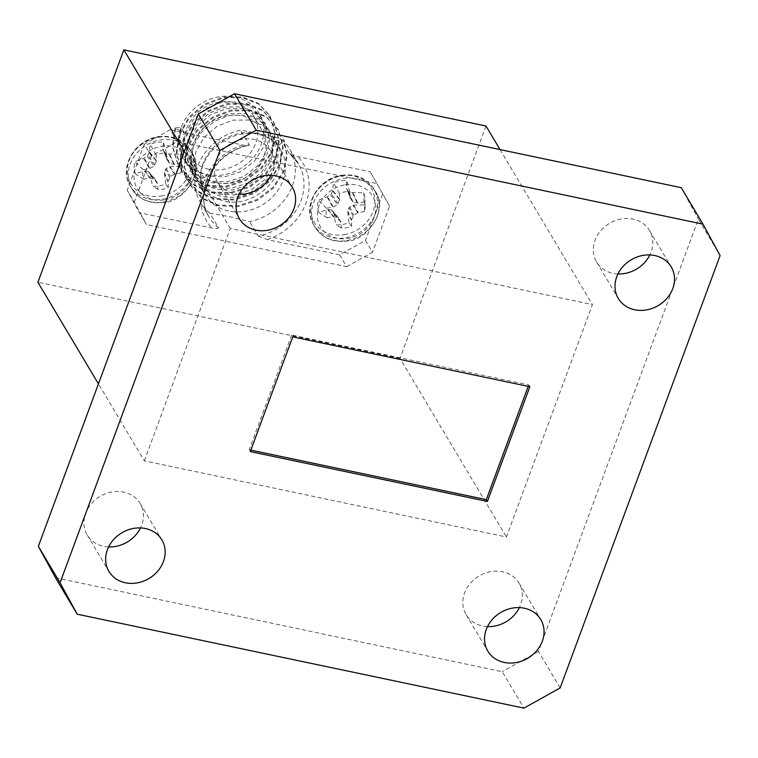<?xml version="1.0" encoding="UTF-8"?>
<svg xmlns="http://www.w3.org/2000/svg" width="758" height="758" viewBox="0 0 758 758"><rect width="100%" height="100%" fill="white"/><g stroke="black" fill="none" stroke-linecap="round" stroke-linejoin="round"><path stroke-width="0.57" stroke-dasharray="3.79 2.84" d="M181.209 172.947L174.984 173.98L170.332 176.462L168.068 181.446L168.295 187.681A20.182 17.406 -30.8 0 1 157.929 189.405L157.493 183.209L154.736 179.059L149.904 178.149L143.669 179.191A20.182 17.406 -30.8 0 1 143.158 169.669L149.392 168.627L154.045 166.144L156.309 161.16L156.082 154.926A20.182 17.406 -30.8 0 1 166.447 153.201L166.883 159.398L169.631 163.548L174.473 164.458L180.698 163.425A20.182 17.406 -30.8 0 1 181.655 168.068A20.182 17.406 -30.8 0 1 181.683 168.939A20.182 17.406 -30.8 0 1 181.209 172.947L181.048 166.419A24.578 21.196 149.2 0 0 181.674 161.302A24.578 21.196 149.2 0 0 181.645 160.232A24.578 21.196 149.2 0 0 180.395 154.348A52.927 28.283 -1.7 0 0 169.489 154.035L168.911 153.959A52.51 22.039 22.4 0 0 165.509 153.021L164.713 152.443A52.51 3.079 63.4 0 0 163.311 149.951L163.197 149.525A52.927 7.03 82.9 0 1 163.377 142.153A24.578 21.196 149.2 0 0 156.764 142.39A24.578 21.196 149.2 0 0 150.245 144.342A52.927 14.989 -101.9 0 0 149.421 151.818L149.298 152.282A52.51 23.271 -80.2 0 0 147.952 155.229L147.223 156.063A52.51 30.405 -28.5 0 0 144.219 158.071L143.726 158.318A52.927 28.283 -1.7 0 0 134.829 161.928A24.578 21.196 149.2 0 0 135.483 173.999A52.927 20.324 175.7 0 1 144.408 170.976L144.911 170.938A52.51 14.146 -161.8 0 1 148.056 171.45L148.852 172.028A52.51 4.813 -121.7 0 0 150.51 174.956L150.69 175.486A52.927 14.989 -101.9 0 0 152.5 186.193A24.578 21.196 149.2 0 0 159.104 185.956A24.578 21.196 149.2 0 0 165.632 184.014A52.927 7.03 82.9 0 1 164.467 173.194L164.533 172.625A52.51 15.378 103.8 0 1 165.614 169.242L166.334 168.409A52.51 22.513 151.3 0 1 169.602 166.836L170.162 166.694A52.927 20.324 175.7 0 1 181.048 166.419M160.99 196.085A33.229 28.662 149.2 0 0 191.461 161.302A33.229 28.662 149.2 0 0 157.825 137.189A33.229 28.662 149.2 0 0 127.353 171.971A33.229 28.662 149.2 0 0 160.99 196.085M163.311 149.951L166.883 159.398L163.311 149.951M164.657 199.828A30.244 26.085 149.2 0 0 192.39 168.172A30.244 26.085 149.2 0 0 161.776 146.218A30.244 26.085 149.2 0 0 136.421 165.481L135.113 169.025A30.244 26.085 149.2 0 0 164.657 199.828M364.56 211.491L358.335 212.534L353.673 215.016L351.418 220L351.646 226.235A20.182 17.406 -30.8 0 1 341.28 227.959L340.835 221.762L338.087 217.612L333.255 216.703L327.02 217.736A20.182 17.406 -30.8 0 1 326.509 208.223L332.743 207.18L337.395 204.698L339.65 199.714L339.423 193.48A20.182 17.406 -30.8 0 1 349.789 191.755L350.234 197.952L352.982 202.102L357.823 203.011L364.048 201.979A20.182 17.406 -30.8 0 1 365.005 206.621A20.182 17.406 -30.8 0 1 365.034 207.493A20.182 17.406 -30.8 0 1 364.56 211.491L364.39 204.973A24.578 21.196 149.2 0 0 365.024 199.847A24.578 21.196 149.2 0 0 364.996 198.786A24.578 21.196 149.2 0 0 363.745 192.902A52.927 28.283 -1.7 0 0 352.83 192.589L352.252 192.513A52.51 22.039 22.4 0 0 348.86 191.566L348.055 190.997A52.51 3.079 63.4 0 0 346.662 188.505L346.548 188.079A52.927 7.03 82.9 0 1 346.728 180.707A24.578 21.196 149.2 0 0 340.115 180.944A24.578 21.196 149.2 0 0 333.596 182.886A52.927 14.989 -101.9 0 0 332.762 190.372L332.639 190.836A52.51 23.271 -80.2 0 0 331.303 193.783L330.573 194.607A52.51 30.405 -28.5 0 0 327.57 196.625L327.068 196.872A52.927 28.283 -1.7 0 0 318.18 200.482A24.578 21.196 149.2 0 0 318.824 212.553A52.927 20.324 175.7 0 1 327.75 209.53L328.261 209.492A52.51 14.146 -161.8 0 1 331.398 210.004L332.203 210.582A52.51 4.813 -121.7 0 0 333.861 213.51L334.041 214.04A52.927 14.989 -101.9 0 0 335.841 224.747A24.578 21.196 149.2 0 0 342.455 224.51A24.578 21.196 149.2 0 0 348.974 222.568A52.927 7.03 82.9 0 1 347.818 211.747L347.875 211.179A52.51 15.378 103.8 0 1 348.964 207.796L349.684 206.962A52.51 22.513 151.3 0 1 352.953 205.39L353.512 205.247A52.927 20.324 175.7 0 1 364.39 204.973M344.34 234.639A33.229 28.662 149.2 0 0 374.812 199.856A33.229 28.662 149.2 0 0 341.176 175.742A33.229 28.662 149.2 0 0 310.695 210.525A33.229 28.662 149.2 0 0 344.34 234.639M346.662 188.505L350.234 197.952L346.662 188.505M345.117 184.772A30.244 26.085 -30.8 0 1 374.66 215.575L373.353 219.119A30.244 26.085 -30.8 0 1 347.998 238.382A30.244 26.085 -30.8 0 1 317.384 216.437A30.244 26.085 -30.8 0 1 345.117 184.772M209.881 213.225A51.98 44.836 -30.8 0 1 200.463 202.509A51.98 44.836 -30.8 0 1 240.589 130.224L259.994 133.607L280.346 138.581A51.98 44.836 -30.8 0 1 289.764 149.298A51.98 44.836 -30.8 0 1 249.638 221.582L229.286 216.608L209.881 213.225L218.569 227.798C217.679 228.774 215.414 228.831 211.785 227.969L139.472 212.761L127.24 190.315L134.299 202.159L146.531 224.605L139.472 212.761M208.857 169.233A37.976 32.755 -30.8 0 1 188.6 155.257A37.976 32.755 -30.8 0 1 193.641 116.789A37.976 32.755 -30.8 0 1 233.587 102.396A37.976 32.755 -30.8 0 1 253.845 116.372A37.976 32.755 -30.8 0 1 248.804 154.85A37.976 32.755 -30.8 0 1 208.857 169.233M216.902 182.725A37.976 32.755 -30.8 0 1 196.635 168.74A37.976 32.755 -30.8 0 1 201.685 130.272A37.976 32.755 -30.8 0 1 241.622 115.879A37.976 32.755 -30.8 0 1 261.88 129.855A37.976 32.755 -30.8 0 1 256.839 168.333A37.976 32.755 -30.8 0 1 216.902 182.725M184.109 132.28L181.2 127.401A44.011 37.966 -30.8 0 1 235.548 97.081A44.011 37.966 -30.8 0 1 259.037 113.283A44.011 37.966 -30.8 0 1 253.191 157.872A44.011 37.966 -30.8 0 1 206.896 174.548A44.011 37.966 -30.8 0 1 183.417 158.346A44.011 37.966 -30.8 0 1 181.2 127.401L175.041 127.884L175.524 128.699L184.109 132.28L181.92 148.151L186.828 164.079L196.872 174.89L210.781 181.067L227.438 181.749L243.773 176.5L257.341 166.163L266.115 152.396L268.796 137.34L264.409 122.303L254.84 112.279L241.395 106.878L225.23 107.02L209.388 113.094L196.303 124.246L188.022 138.837L185.824 154.717L190.741 170.635L200.775 181.456L214.694 187.633L231.342 188.316L247.676 183.057L261.245 172.72L270.019 158.953L272.7 143.897L268.919 129.921L258.753 118.835L245.298 113.444L229.143 113.577L213.292 119.66L200.216 130.812L191.926 145.403L189.737 161.274L194.01 176.074L204.688 188.012L218.598 194.19L235.255 194.872L251.59 189.614L265.158 179.286L273.932 165.509L276.613 150.463L272.226 135.417L262.656 125.392L249.211 120.001L233.047 120.143L217.205 126.216L204.12 137.369L195.839 151.96L193.641 167.831L197.914 182.631L208.592 194.569L222.511 200.747C254.991 209.985 291.356 173.137 278.12 145.934L284.25 140.505L283.767 139.69L275.211 141.054L278.12 145.934M181.2 127.401L179.011 143.271L183.919 159.199L193.963 170.01L207.872 176.188L224.529 176.87L240.864 171.611L254.432 161.283L263.206 147.507L265.887 132.461L261.501 117.414L251.931 107.399L238.486 101.998L222.321 102.141L206.479 108.214L193.394 119.366L185.113 133.958L182.915 149.838L187.832 165.756L197.866 176.576L211.785 182.754L228.433 183.436L244.768 178.177L258.336 167.84L267.11 154.073L269.791 139.017L266.011 125.042L255.844 113.956L242.389 108.565L226.235 108.697L210.383 114.771L197.307 125.923L189.017 140.524L186.828 156.394L191.101 171.194L201.78 183.133L215.689 189.311L232.346 189.993L248.681 184.734L262.249 174.406L271.023 160.63L273.704 145.574L269.924 131.598L259.748 120.513L246.303 115.121L230.138 115.263L214.296 121.337L201.211 132.489L192.93 147.08L190.732 162.951L195.005 177.751L205.683 189.689L219.602 195.867C252.12 205.153 288.447 168.143 275.211 141.054M239.064 194.275A30.813 26.577 -30.8 0 1 217.679 182.327A30.813 26.577 -30.8 0 1 216.125 160.658A30.813 26.577 -30.8 0 1 242.19 139.33A30.813 26.577 -30.8 0 1 270.606 150.776A30.813 26.577 -30.8 0 1 272.16 172.445A30.813 26.577 -30.8 0 1 270.947 175.269M617.95 273.941A30.813 26.577 -30.8 0 1 596.574 261.993A30.813 26.577 -30.8 0 1 595.021 240.333A30.813 26.577 -30.8 0 1 621.086 219.005A30.813 26.577 -30.8 0 1 649.502 230.451A30.813 26.577 -30.8 0 1 651.056 252.111A30.813 26.577 -30.8 0 1 649.833 254.944M487.498 626.61A30.813 26.577 -30.8 0 1 466.113 614.662A30.813 26.577 -30.8 0 1 464.569 592.993A30.813 26.577 -30.8 0 1 490.634 571.665A30.813 26.577 -30.8 0 1 519.05 583.11A30.813 26.577 -30.8 0 1 520.594 604.78A30.813 26.577 -30.8 0 1 519.382 607.613M108.602 546.935A30.813 26.577 -30.8 0 1 87.217 534.987A30.813 26.577 -30.8 0 1 85.673 513.327A30.813 26.577 -30.8 0 1 111.739 491.999A30.813 26.577 -30.8 0 1 140.154 503.445A30.813 26.577 -30.8 0 1 141.708 525.105A30.813 26.577 -30.8 0 1 140.486 527.938M560.171 687.913L538.455 651.473L698.383 219.128L720.1 255.569M55.476 577.748L502.222 671.683L523.939 708.124M144.314 460.845L230.29 228.442L592.405 304.593L506.439 536.996L144.314 460.845L98.436 383.861M681.253 187.69L698.383 219.128M538.455 651.473L502.222 671.683M184.402 151.458L230.29 228.442M500.034 149.591L592.405 304.593M485.992 126.017L400.025 358.42L506.439 536.996M400.025 358.42L37.9 282.279M151.354 156.044L144.295 144.2L170.18 129.76L177.239 141.604L151.354 156.044L134.299 202.159M346.652 266.683L372.538 252.253L365.479 240.409L339.593 254.84L346.652 266.683L146.531 224.605M389.593 206.138L370.302 171.839L389.593 206.138L372.538 252.253M177.239 141.604L377.361 183.682M528.212 386.381L528.762 384.903L291.669 335.045L292.749 336.874M528.762 384.903L529.851 386.722M291.669 335.045L249.23 449.778L250.311 451.597M249.23 449.778L250.86 450.119M280.346 138.581L289.035 153.163L298.453 163.87A51.98 44.836 -30.8 0 1 258.326 236.164L249.638 221.582M144.295 144.2L136.421 165.481M170.18 129.76L242.494 144.968C246.123 145.83 248.378 145.773 249.278 144.797L240.589 130.224M135.113 169.025L127.24 190.315M248.7 145.451L249.278 144.797A51.98 44.836 -30.8 0 0 209.151 217.091C192.788 193.053 214.334 151.884 248.7 145.451M175.524 128.699L172.89 147.422L178.661 166.192L190.504 178.926L206.934 186.165L226.604 186.904L245.905 180.603L261.927 168.295L272.264 151.913L275.4 134.005L270.151 116.116L258.781 104.178L242.816 97.716L223.638 97.801L204.831 104.926L189.292 118.058L179.438 135.256L176.794 153.978L182.564 172.758L194.408 185.483L210.838 192.731L230.517 193.461L249.808 187.16L265.831 174.852L276.177 158.469L279.304 140.571L274.064 122.673L262.694 110.734L246.729 104.282L227.542 104.367L208.734 111.483L193.205 124.615L183.351 141.812L180.707 160.535L186.477 179.314L198.321 192.049L214.751 199.288L234.421 200.017L253.722 193.716L269.744 181.408L280.09 165.026L283.217 147.128L278.688 130.499L266.608 117.3L250.642 110.839L231.455 110.924L212.647 118.04L197.108 131.172L187.254 148.379L184.611 167.101L189.633 184.545L202.225 198.605L218.664 205.844L238.334 206.583L257.625 200.283L273.647 187.975L283.994 171.583L287.159 155.722L284.25 140.505M175.041 127.884L172.407 146.607L178.177 165.386L190.012 178.111L206.451 185.35L226.121 186.089L245.421 179.788L261.444 167.48L271.781 151.098L274.917 133.19L269.668 115.301L258.298 103.363L242.333 96.901L223.155 96.996L204.338 104.111L188.808 117.244L178.954 134.441L176.311 153.163L182.081 171.943L193.925 184.668L210.354 191.916L230.025 192.646L249.325 186.345L265.347 174.037L275.694 157.655L278.821 139.756L273.581 121.858L262.211 109.919L246.246 103.467L227.059 103.552L208.251 110.668L192.722 123.8L182.858 141.007L180.224 159.72L185.994 178.5L197.838 191.234L214.268 198.473L233.938 199.202L253.238 192.911L269.261 180.594L279.598 164.211L282.734 146.313L278.205 129.684L266.115 116.486L250.149 110.024L230.972 110.109L212.164 117.234L196.625 130.357L186.771 147.564L184.128 166.286L189.14 183.73L201.742 197.791L218.171 205.03L237.851 205.769L257.142 199.468L273.164 187.16L283.511 170.777L286.676 154.907L283.767 139.69M382.534 194.294L374.66 215.575M373.353 219.119L365.479 240.409M339.593 254.84L267.29 239.642L258.326 236.164M289.764 149.298L298.453 163.87A51.98 44.836 -30.8 0 0 289.035 153.163L297.989 156.641L370.302 171.839M331.398 210.004L338.892 218.19L331.398 210.004M351.646 226.235L348.974 222.568M341.28 227.959L335.841 224.747M364.048 201.979L363.745 192.902M327.02 217.736L318.824 212.553M326.509 208.223L318.18 200.482M339.423 193.48L333.596 182.886M349.789 191.755L346.728 180.707M148.056 171.45L155.542 179.637L148.056 171.45M168.295 187.681L165.632 184.014M157.929 189.405L152.5 186.193M180.698 163.425L180.395 154.348M143.669 179.191L135.483 173.999M143.158 169.669L134.829 161.928M156.082 154.926L150.245 144.342M166.447 153.201L163.377 142.153M194.133 162.629A35.001 30.187 149.2 0 0 190.429 150.33A35.001 30.187 149.2 0 0 158.697 137.226A35.001 30.187 149.2 0 0 126.595 173.866A35.001 30.187 149.2 0 0 130.3 186.165A35.001 30.187 149.2 0 0 162.032 199.269A35.001 30.187 149.2 0 0 194.133 162.629M163.652 201.979A35.001 30.187 149.2 0 0 195.744 165.339A35.001 30.187 149.2 0 0 192.049 153.04A35.001 30.187 149.2 0 0 160.317 139.946A35.001 30.187 149.2 0 0 128.216 176.576A35.001 30.187 149.2 0 0 131.911 188.875A35.001 30.187 149.2 0 0 163.652 201.979M377.475 201.183A35.001 30.187 149.2 0 0 373.779 188.884A35.001 30.187 149.2 0 0 342.048 175.78A35.001 30.187 149.2 0 0 309.946 212.42A35.001 30.187 149.2 0 0 313.641 224.719A35.001 30.187 149.2 0 0 345.383 237.813A35.001 30.187 149.2 0 0 377.475 201.183M346.993 240.532A35.001 30.187 149.2 0 0 379.095 203.893A35.001 30.187 149.2 0 0 375.399 191.594A35.001 30.187 149.2 0 0 343.668 178.5A35.001 30.187 149.2 0 0 311.566 215.13A35.001 30.187 149.2 0 0 315.262 227.428A35.001 30.187 149.2 0 0 346.993 240.532M228.613 210.999A44.011 37.966 -30.8 0 1 205.134 194.797A44.011 37.966 -30.8 0 1 210.98 150.207A44.011 37.966 -30.8 0 1 257.275 133.531A44.011 37.966 -30.8 0 1 280.754 149.733A44.011 37.966 -30.8 0 1 274.908 194.323A44.011 37.966 -30.8 0 1 228.613 210.999M242.494 144.968A56.168 48.446 149.2 0 0 211.785 227.969M218.569 227.798A51.98 44.836 -30.8 0 1 209.151 217.091L200.463 202.509M267.29 239.642A56.168 48.446 149.2 0 0 297.989 156.641M351.333 220.512L347.818 211.747M352.953 215.85L348.964 207.796M347.875 211.179L351.418 220M357.795 212.723L352.953 205.39M349.684 206.962L353.673 215.016M353.512 205.247L358.335 212.534M333.255 216.703L327.75 209.53M328.261 209.492L333.795 216.712M340.835 221.762L333.861 213.51M334.041 214.04L340.967 222.236M339.736 199.202L332.762 190.372M332.639 190.836L339.65 199.714M338.115 203.864L331.303 193.783M333.274 206.991L327.57 196.625M330.573 194.607L337.395 204.698M327.068 196.872L332.743 207.18M357.823 203.011L352.83 192.589M352.252 192.513L357.274 203.002M352.982 202.102L348.86 191.566M348.055 190.997L352.186 201.524M167.992 181.958L164.467 173.194M169.602 177.296L165.614 169.242M164.533 172.625L168.068 181.446M174.454 174.169L169.602 166.836M166.334 168.409L170.332 176.462M170.162 166.694L174.984 173.98M149.904 178.149L144.408 170.976M144.911 170.938L150.444 178.158M157.493 183.209L150.51 174.956M150.69 175.486L157.626 183.682M156.385 160.649L149.421 151.818M149.298 152.282L156.309 161.16M154.774 165.31L147.952 155.229M149.923 168.437L144.219 158.071M147.223 156.063L154.045 166.144M143.726 158.318L149.392 168.627M174.473 164.458L169.489 154.035M168.911 153.959L173.923 164.448M169.631 163.548L165.509 153.021M164.713 152.443L168.835 162.97M181.683 168.939L181.674 161.302M158.147 136.753C172.502 134.962 183.256 139.481 190.429 150.33L192.049 153.04C206.015 172.312 182.28 202.519 164.202 202.452C149.847 204.243 139.084 199.724 131.911 188.875L130.3 186.165C118.428 168.352 134.431 139.775 158.147 136.753M365.034 207.493L365.024 199.847M341.488 175.306C355.843 173.516 366.607 178.035 373.779 188.884L375.399 191.594C389.366 210.866 365.621 241.072 347.552 241.006C333.198 242.797 322.434 238.277 315.262 227.428L313.641 224.719C301.769 206.906 317.782 178.329 341.488 175.306M198.558 183.758L205.134 194.797C187.018 162.752 226.633 126.69 258.279 134.356C268.493 136.705 275.988 141.831 280.754 149.733L272.226 135.417M196.635 168.74L188.6 155.257M259.037 113.283L261.501 117.414M264.409 122.294L265.404 123.98M268.313 128.86L269.317 130.537M183.417 158.346L183.919 159.199M186.828 164.079L187.832 165.756M190.741 170.645L191.746 172.322M194.654 177.201L195.649 178.879M217.679 182.327L239.395 218.768M596.574 261.993L618.291 298.434M466.113 614.662L487.83 651.103M87.217 534.987L108.944 571.428M140.154 503.445L161.871 539.885M519.05 583.11L540.767 619.561M649.502 230.451L671.218 266.892M270.606 150.776L292.323 187.226M261.88 129.855L253.845 116.372M178.661 166.192L178.177 165.386M270.151 116.116L269.668 115.301M182.564 172.758L182.081 171.943M274.064 122.673L273.581 121.858M186.477 179.314L185.994 178.5M277.968 129.239L277.485 128.424M190.391 185.871L189.898 185.066M338.75 217.991L332.061 210.373M350.168 197.819L346.605 188.382M155.399 179.438L148.71 171.82M166.817 159.265L163.254 149.828"/><path stroke-width="1.14" d="M237.841 197.108A30.813 26.577 149.2 0 0 239.395 218.768A30.813 26.577 149.2 0 0 267.811 230.214A30.813 26.577 149.2 0 0 293.877 208.886A30.813 26.577 149.2 0 0 292.323 187.226A30.813 26.577 149.2 0 0 263.917 175.78A30.813 26.577 149.2 0 0 237.841 197.108M270.947 175.269A30.813 26.577 -30.8 0 1 239.064 194.275M616.737 276.774A30.813 26.577 149.2 0 0 618.291 298.434A30.813 26.577 149.2 0 0 646.707 309.889A30.813 26.577 149.2 0 0 672.772 288.561A30.813 26.577 149.2 0 0 671.218 266.892A30.813 26.577 149.2 0 0 642.803 255.446A30.813 26.577 149.2 0 0 616.737 276.774M649.833 254.944A30.813 26.577 -30.8 0 1 617.95 273.941M486.285 629.443A30.813 26.577 149.2 0 0 487.83 651.103A30.813 26.577 149.2 0 0 516.245 662.549A30.813 26.577 149.2 0 0 542.321 641.221A30.813 26.577 149.2 0 0 540.767 619.561A30.813 26.577 149.2 0 0 512.351 608.115A30.813 26.577 149.2 0 0 486.285 629.443M519.382 607.613A30.813 26.577 -30.8 0 1 487.498 626.61M107.39 549.768A30.813 26.577 149.2 0 0 108.944 571.428A30.813 26.577 149.2 0 0 137.35 582.874A30.813 26.577 149.2 0 0 163.425 561.555A30.813 26.577 149.2 0 0 161.871 539.885A30.813 26.577 149.2 0 0 133.455 528.44A30.813 26.577 149.2 0 0 107.39 549.768M140.486 527.938A30.813 26.577 -30.8 0 1 108.602 546.935M292.749 336.874L250.311 451.597L487.413 501.455L529.851 386.722L292.749 336.874M219.991 150.406L60.062 582.76L77.193 614.188L523.939 708.124L560.171 687.913L720.1 255.569L702.969 224.141L256.223 130.196L219.991 150.406L198.274 113.965L38.345 546.31L60.062 582.76M77.193 614.188L55.476 577.748L38.345 546.31M702.969 224.141L681.253 187.69L234.506 93.755L256.223 130.196M198.274 113.965L234.506 93.755M98.436 383.861L37.9 282.279L123.867 49.876L184.402 151.458M123.867 49.876L485.992 126.017L500.034 149.591M250.86 450.119L486.323 499.636L487.413 501.455M486.323 499.636L528.212 386.381"/></g></svg>
